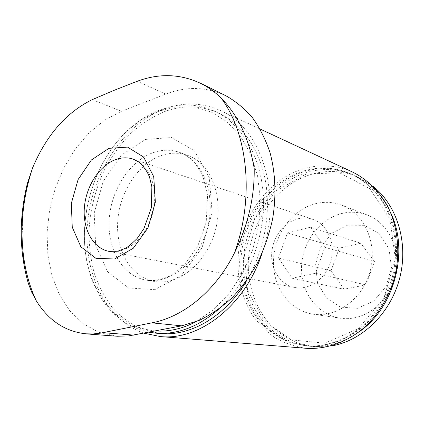 <?xml version="1.0" encoding="UTF-8"?>
<svg xmlns="http://www.w3.org/2000/svg" width="424" height="424" viewBox="0 0 424 424"><rect width="100%" height="100%" fill="white"/><g stroke="black" fill="none" stroke-linecap="round" stroke-linejoin="round"><path stroke-width="0.32" stroke-dasharray="2.12 1.59" d="M27.316 183.603C22.636 201.771 21.285 220.109 23.262 238.622C22.239 254.58 23.903 269.452 28.254 283.232M225.891 95.76C206.409 86.692 186.364 86.141 165.758 94.102L121.476 111.3L104.49 120.22L88.892 133.03L75.212 149.126L63.876 167.846L55.237 188.494L49.566 210.336L47.059 232.633L47.833 254.607L51.924 275.483L59.28 294.463L69.737 310.75L83.014 323.581L98.686 332.252L116.192 336.174M297.696 218.848C302.768 217.565 307.734 217.724 312.599 219.314C327.068 223.983 335.76 242.867 330.985 260.612C326.385 278.404 309.509 290.541 294.622 287.467C280.63 284.758 270.825 269.934 271.678 253.806C272.431 237.673 283.608 222.452 297.696 218.848M310.479 227.206L287.477 232.914L278.478 258.036L292.11 278.245L315.498 273.257L324.874 247.33L310.479 227.206L360.813 243.249L339.274 248.157L331.059 270.814L344.071 289.21L365.949 284.896L374.477 261.582L360.813 243.249M347.5 225.224L364.333 225.319L379.215 233.645L389.009 248.782L391.5 267.729L386.036 286.476L373.793 301.003L357.48 308.322L340.546 307.151L326.363 298.019L317.544 282.946L315.573 264.894L320.703 247.197L332.008 233.078L347.5 225.224M161.65 155.444C170.665 152.423 179.447 152.439 187.996 155.491C210.951 163.579 224.217 197.377 215.434 230.131C206.917 262.949 178.7 285.808 154.749 281.515C131.265 277.646 115.757 250.955 117.702 221.561C119.494 192.157 138.144 163.447 161.65 155.444M155.295 330.953C127.211 327.625 106.811 311.873 94.096 283.698C70.898 232.712 90.985 156.583 136.311 123.675C143.418 118.376 150.886 114.242 158.714 111.273L176.347 106.901L194.081 107.071L211.184 111.989L226.851 121.683L240.291 135.924L250.748 154.225L257.575 175.828L260.31 199.715L258.714 224.683L252.821 249.413L242.936 272.584L229.617 293L213.622 309.637L195.84 321.774M148.824 332.204C123.935 326.475 105.751 310.766 94.266 285.076C70.718 233.253 91.091 156.027 137.143 122.562C144.361 117.178 151.956 112.97 159.917 109.943C178.472 102.984 196.593 103.35 214.279 111.04C241.722 123.559 261.963 157.362 263.415 198.543C264.836 239.687 246.689 283.979 218.614 309.26M160.192 333.529L142.31 329.474C131.159 324.44 121.275 317.295 112.641 308.041C104.871 297.791 98.734 286.179 94.239 273.204C90.731 259.689 88.976 245.623 88.982 230.995C90.301 208.645 95.877 187.413 105.714 167.289C112.895 154.548 121.333 143.148 131.032 133.088C141.325 123.988 152.375 116.876 164.183 111.751C182.68 104.861 200.753 105.258 218.387 112.932C241.272 123.485 259.424 148.464 265.398 180.809C271.254 213.166 264.184 251.167 246.636 280.614M143.884 333.158C104.574 319.42 82.611 270.968 87.678 221.54C92.665 172.043 123.612 124.592 164.003 109.1C183.131 101.935 201.824 102.364 220.067 110.388C260.93 127.412 283.099 193.89 262.08 253.276M306.441 348.321C295.284 346.79 284.864 343.297 275.192 337.849C266.124 331.404 258.333 323.512 251.819 314.179C243.026 299.111 238.378 282.421 237.875 264.115C237.785 221.784 265.562 180.067 303.589 168.789C320.406 163.924 336.841 165.069 352.901 172.208M303.822 170.909C320.078 166.24 335.972 167.316 351.501 174.147C365.239 180.995 376.989 192.226 385.352 206.896C395.65 227.179 398.343 252.614 392.407 276.819C387.181 294.749 377.768 310.909 365.303 323.517C348.051 339.412 326.575 347.251 306.181 345.947L290.308 342.613C280.285 338.559 271.275 332.829 263.283 325.42C248.332 309.425 240.026 287.117 239.65 263.691C239.634 222.425 266.781 181.832 303.822 170.909M304.962 171.397C321.196 166.738 337.069 167.819 352.583 174.646C366.299 181.483 378.028 192.687 386.386 207.331C396.668 227.566 399.366 252.943 393.44 277.089C388.23 294.977 378.833 311.099 366.394 323.676C349.169 339.529 327.731 347.346 307.363 346.048L291.505 342.719C281.499 338.675 272.5 332.957 264.512 325.563C249.582 309.599 241.277 287.334 240.89 263.961C240.864 222.78 267.973 182.278 304.962 171.397M306.335 173.994L339.624 172.833L369.77 188.654L390.08 219.372L395.343 258.947L383.826 298.432L358.259 328.664L324.869 343.186L291.203 339.868L263.919 320.655L247.568 290.18L244.383 254.315L254.511 219.208L276.284 190.721L306.335 173.994M359.695 331.42C343.784 342.682 327.121 347.622 309.711 346.244L293.896 342.931C283.91 338.903 274.932 333.206 266.961 325.844C252.057 309.949 243.758 287.774 243.36 264.497C243.312 223.49 270.342 183.163 307.236 172.356C323.422 167.734 339.253 168.821 354.718 175.631C370.544 183.02 382.602 195.538 390.886 213.182M330.741 346.042L314.338 346.641L298.607 343.35C288.67 339.354 279.734 333.704 271.795 326.401C256.944 310.633 248.66 288.643 248.241 265.557C248.151 224.884 275.022 184.912 311.714 174.253C327.816 169.695 343.557 170.798 358.942 177.571L372.919 186.184M315 203.833C324.111 201.464 333.036 201.909 341.765 205.168C364.205 213.511 377.673 243.116 370.2 270.957C362.965 298.862 336.645 317.974 313.013 314.158C289.449 310.628 272.659 286.852 273.443 260.877C274.063 234.896 291.823 209.981 315 203.833M341.463 213.569C350.266 211.385 358.889 211.873 367.338 215.032C389.041 223.114 402.122 251.225 395.062 277.519C388.23 303.87 362.986 321.869 340.122 318.196C317.327 314.788 300.897 292.168 301.512 267.491C301.962 242.804 319.071 219.234 341.463 213.569M287.477 232.914L339.274 248.157M278.478 258.036L331.059 270.814M292.11 278.245L344.071 289.21M315.498 273.257L365.949 284.896M324.874 247.33L374.477 261.582M145.464 139.422L171.566 137.551L194.558 150.891L209.339 177.656L212.143 212.594L201.983 247.929L181.207 275.584L154.76 289.666L128.514 287.954L107.638 271.816L95.638 245.141L94.192 213.118L103.255 181.329L121.306 155.179L145.464 139.422M312.599 219.314L133.21 159.106C149.773 164.38 159.122 189.3 152.613 213.558C146.312 237.864 125.886 254.935 108.873 251.347L294.622 287.467M153.488 152.539C162.551 149.46 171.376 149.455 179.967 152.518C203.027 160.638 216.325 194.828 207.431 228.017C198.792 261.274 170.363 284.456 146.296 280.142C122.706 276.252 107.193 249.264 109.207 219.526C111.072 189.782 129.85 160.701 153.488 152.539M165.758 94.102L137.286 81.238M121.476 111.3L92.236 99.651M187.996 155.491L179.967 152.518C185.224 154.5 190.259 158.141 195.072 163.441C198.162 167.401 200.891 172.091 203.26 177.508L207.569 195.411L206.212 222.224L197.648 246.424L184.011 265.27C177.937 270.756 172.356 274.699 167.273 277.089C159.509 280.116 152.518 281.133 146.296 280.142L154.749 281.515M94.096 283.698L94.266 285.076M136.311 123.675L137.143 122.562M214.279 111.04L218.387 112.932M220.067 110.388L260.071 129.007M306.181 345.947L307.363 346.048M351.501 174.147L352.583 174.646M309.711 346.244L314.338 346.641M354.718 175.631L358.942 177.571M313.013 314.158L340.122 318.196M341.765 205.168L367.338 215.032"/><path stroke-width="0.64" d="M137.286 81.238C159.154 73.177 180.221 73.861 200.478 83.284C207.999 86.941 214.942 91.939 221.312 98.283C247.945 134.275 254.527 197.616 234.589 252.683C215.853 290.626 183.746 316.85 151.887 322.849L100.525 333.147L93.132 333.942L85.902 333.815C65.169 331.536 48.638 320.549 36.316 300.855C18.311 262.906 17.585 212.334 32.669 167.708C46.534 135.023 66.388 112.339 92.236 99.651L113.849 90.423L137.286 81.238M108.926 148.331L127.566 147.107L143.662 157.071L153.732 176.702L155.354 202.142L147.981 227.884L133.258 248.263L114.528 259.006L95.835 258.28L80.862 246.784L72.255 227.184L71.338 203.329L78.111 179.522L91.393 159.975L108.926 148.331M234.589 252.683C248.162 224.799 254.697 196.672 254.188 168.296C249.142 138.759 238.187 115.418 221.312 98.283M32.669 167.708L27.316 183.603M28.254 283.232L31.795 292.343L36.316 300.855M85.897 333.868L117.427 336.253L128.705 335.903L181.742 325.833L198.962 320.507C210.373 315.037 221.249 307.617 231.578 298.252C241.415 287.875 250.081 276.035 257.569 262.737C264.226 248.803 269.24 234.212 272.621 218.954C276.4 195.565 275.542 173.474 270.051 152.682C265.647 139.602 259.806 127.974 252.534 117.787C244.579 108.586 235.696 101.246 225.891 95.76L200.515 83.21M195.84 321.774C182.219 328.833 168.704 331.891 155.295 330.953M218.614 309.26C198.342 326.883 177.364 334.843 155.682 333.147L148.824 332.204M246.636 280.614C225.467 316.49 190.461 336.529 160.192 333.529L155.682 333.147M262.08 253.276C244.918 305.911 199.148 340.806 160.394 336.571L143.884 333.158M260.071 129.007L352.901 172.208C366.919 179.273 378.897 190.795 387.43 205.826C397.919 226.602 400.654 252.625 394.58 277.391C389.237 295.74 379.613 312.276 366.877 325.197C349.244 341.49 327.301 349.561 306.441 348.321L160.394 336.571M390.886 213.182C409.25 251.4 394.521 307.23 359.695 331.42M372.919 186.184C397.219 205.28 408.9 243.381 399.546 278.701C390.26 314.041 361.301 341.421 330.741 346.042M116.001 159.445C121.905 157.41 127.645 157.299 133.21 159.106L139.501 162.477C144.314 167.22 147.669 172.171 149.566 177.317L151.872 186.777L151.304 207.898L143.884 228.674L137.084 238.532C131.456 244.065 127.518 247.335 125.276 248.347L117.724 251.215L108.873 251.347C92.872 248.231 82.547 228.854 84.381 207.41C86.114 185.972 99.603 165.164 116.001 159.445M181.742 325.833L151.887 322.849M133.798 335.114L103.016 332.665M27.332 183.608C18.884 218.27 19.202 251.474 28.276 283.227"/></g></svg>
